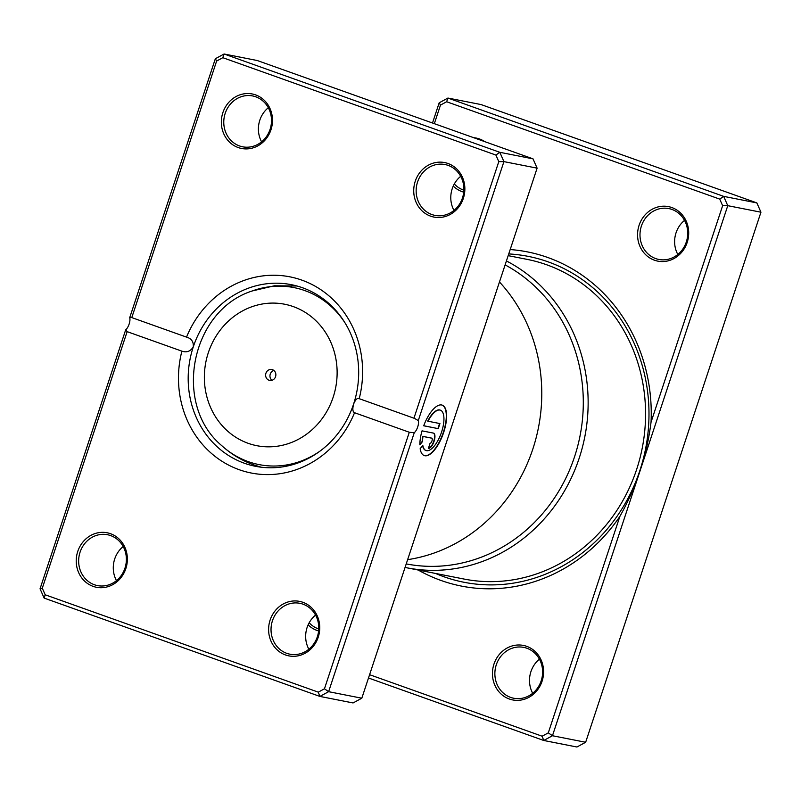 <?xml version="1.0" encoding="UTF-8"?>
<svg xmlns="http://www.w3.org/2000/svg" width="801" height="801" viewBox="0 0 801 801"><rect width="100%" height="100%" fill="white"/><g stroke="black" fill="none" stroke-linecap="round" stroke-linejoin="round"><path stroke-width="1.2" d="M619.884 516.375C628.154 501.696 634.893 486.467 640.109 470.708L552.46 735.739L548.295 732.855L619.884 516.375A170.323 156.315 101.1 0 1 440.981 580.455A170.323 156.315 101.1 0 1 418.192 570.032M510.187 249.552A170.323 156.315 101.1 0 1 547.784 257.501A170.323 156.315 101.1 0 1 651.043 422.187L722.632 205.707L719.739 199.119L446.648 101.747L440.48 105.101L434.342 123.654M654.427 260.205A27.775 25.482 101.1 0 1 639.088 225.301A27.775 25.482 101.1 0 1 671.839 207.549A27.775 25.482 101.1 0 1 687.178 242.453A27.775 25.482 101.1 0 1 654.427 260.205M671.979 209.451A25.922 23.79 -78.9 0 0 668.865 208.59A25.922 23.79 -78.9 0 0 640.91 227.704A25.922 23.79 -78.9 0 0 655.729 258.593A25.922 23.79 -78.9 0 0 658.853 259.454A25.922 23.79 -78.9 0 0 686.797 240.33A25.922 23.79 -78.9 0 0 671.979 209.451M463.719 192.14A27.775 25.482 101.1 0 1 462.047 191.609A27.775 25.482 101.1 0 1 453.246 186.072M473.691 137.692A27.775 25.482 101.1 0 1 479.459 138.953A27.775 25.482 101.1 0 1 484.765 141.637M454.307 183.97A25.922 23.79 -78.9 0 0 463.348 189.997A25.922 23.79 -78.9 0 0 463.869 190.177M509.306 699.003A27.775 25.482 101.1 0 1 493.967 664.099A27.775 25.482 101.1 0 1 526.728 646.347A27.775 25.482 101.1 0 1 542.067 681.25A27.775 25.482 101.1 0 1 509.306 699.003M526.868 648.239A25.922 23.79 -78.9 0 0 523.744 647.388A25.922 23.79 -78.9 0 0 495.789 666.502A25.922 23.79 -78.9 0 0 510.607 697.391A25.922 23.79 -78.9 0 0 513.731 698.242A25.922 23.79 -78.9 0 0 541.686 679.128A25.922 23.79 -78.9 0 0 526.868 648.239M318.608 630.938A27.775 25.482 101.1 0 1 316.926 630.407A27.775 25.482 101.1 0 1 308.135 624.87M309.186 622.767A25.922 23.79 -78.9 0 0 318.227 628.795A25.922 23.79 -78.9 0 0 318.748 628.975M532.695 693.276A25.922 23.79 101.1 0 1 539.413 659.173M677.816 254.478A25.922 23.79 101.1 0 1 684.525 220.375M406.227 563.904A159.219 146.122 -78.9 0 0 574.547 456.78A159.219 146.122 -78.9 0 0 505.121 264.891M506.422 260.946A162.923 149.517 101.1 0 1 579.463 457.361A162.923 149.517 101.1 0 1 406.648 567.759A162.923 149.517 101.1 0 1 405.056 567.438M440.48 105.101L439.188 102.788L447.929 98.052L723.673 196.365L727.769 205.677L640.109 470.708C645.316 454.968 648.95 438.788 651.043 422.187M585.651 742.267L552.46 735.739L543.729 740.474L576.91 747.003L585.651 742.267L760.95 212.205L727.769 205.677L722.632 205.707M432.51 123.004L439.188 102.788M369.591 674.692L542.117 736.209L548.295 732.855M719.739 199.119L723.673 196.365L756.855 202.903L481.111 104.581L447.929 98.052L446.648 101.747M542.117 736.209L543.729 740.474L368.49 677.996M760.95 212.205L756.855 202.903M272.48 369.692A5.557 5.096 -78.9 0 0 265.822 373.606A5.557 5.096 -78.9 0 0 269.667 380.415A5.557 5.096 -78.9 0 0 272.48 369.692M273.872 370.473A5.557 5.096 -78.9 0 0 271.94 380.305M425.892 450.472A21.417 8.431 -70.4 0 1 425.731 450.412A21.417 8.431 -70.4 0 1 422.578 445.686M422.818 445.386A21.417 8.431 109.6 0 0 426.052 450.532A21.417 8.431 109.6 0 0 441.591 431.999A21.417 8.431 109.6 0 0 440.43 410.192A21.417 8.431 109.6 0 0 428.024 421.226L439.929 423.569L438.257 428.645L423.699 425.782A26.763 10.533 -70.4 0 1 442.232 405.146A26.763 10.533 -70.4 0 1 443.674 432.41A26.763 10.533 -70.4 0 1 424.25 455.569A26.763 10.533 -70.4 0 1 420.145 448.71L422.818 445.386M424.089 455.509A26.763 10.533 109.6 0 0 443.353 432.3A26.763 10.533 109.6 0 0 442.072 405.096M433.451 433.101A8.03 3.164 -70.4 0 1 433.621 433.151A8.03 3.164 -70.4 0 1 434.062 441.331A8.03 3.164 -70.4 0 1 428.415 448.33L430.087 443.253A2.673 1.051 109.6 0 0 431.969 440.92A2.673 1.051 109.6 0 0 431.829 438.197A2.673 1.051 109.6 0 0 431.769 438.177L422.988 436.455A21.417 8.431 109.6 0 0 422.538 441.511L419.854 444.825A26.763 10.533 -70.4 0 1 422.027 430.858L433.451 433.101A8.03 3.164 109.6 0 1 433.741 441.221A8.03 3.164 109.6 0 1 428.445 448.24M308.856 649.221A25.922 23.79 101.1 0 1 315.564 615.108M116.475 580.625A25.922 23.79 101.1 0 1 123.184 546.522M453.977 210.423A25.922 23.79 101.1 0 1 460.685 176.32M261.587 141.827A25.922 23.79 101.1 0 1 268.305 107.724M430.588 216.15A27.775 25.482 101.1 0 1 415.248 181.246A27.775 25.482 101.1 0 1 447.999 163.494A27.775 25.482 101.1 0 1 463.338 198.398A27.775 25.482 101.1 0 1 430.588 216.15M448.139 165.386A25.922 23.79 -78.9 0 0 445.016 164.535A25.922 23.79 -78.9 0 0 417.071 183.649A25.922 23.79 -78.9 0 0 431.889 214.538A25.922 23.79 -78.9 0 0 435.013 215.399A25.922 23.79 -78.9 0 0 462.958 196.275A25.922 23.79 -78.9 0 0 448.139 165.386M285.466 654.948A27.775 25.482 101.1 0 1 270.127 620.044A27.775 25.482 101.1 0 1 302.878 602.292A27.775 25.482 101.1 0 1 318.227 637.195A27.775 25.482 101.1 0 1 285.466 654.948M303.028 604.184A25.922 23.79 -78.9 0 0 299.904 603.323A25.922 23.79 -78.9 0 0 271.95 622.447A25.922 23.79 -78.9 0 0 286.768 653.336A25.922 23.79 -78.9 0 0 289.892 654.187A25.922 23.79 -78.9 0 0 317.847 635.073A25.922 23.79 -78.9 0 0 303.028 604.184M93.086 586.352A27.775 25.482 101.1 0 1 77.747 551.448A27.775 25.482 101.1 0 1 110.498 533.696A27.775 25.482 101.1 0 1 125.847 568.6A27.775 25.482 101.1 0 1 93.086 586.352M110.638 535.589A25.922 23.79 -78.9 0 0 107.524 534.738A25.922 23.79 -78.9 0 0 79.569 553.851A25.922 23.79 -78.9 0 0 94.388 584.74A25.922 23.79 -78.9 0 0 97.512 585.601A25.922 23.79 -78.9 0 0 125.457 566.477A25.922 23.79 -78.9 0 0 110.638 535.589M238.207 147.554A27.775 25.482 101.1 0 1 222.868 112.651A27.775 25.482 101.1 0 1 255.619 94.898A27.775 25.482 101.1 0 1 270.958 129.802A27.775 25.482 101.1 0 1 238.207 147.554M255.759 96.801A25.922 23.79 -78.9 0 0 252.635 95.94A25.922 23.79 -78.9 0 0 224.691 115.054A25.922 23.79 -78.9 0 0 239.509 145.942A25.922 23.79 -78.9 0 0 242.633 146.803A25.922 23.79 -78.9 0 0 270.578 127.679A25.922 23.79 -78.9 0 0 255.759 96.801M407.629 559.659A162.923 149.517 -78.9 0 0 532.825 449.081A162.923 149.517 -78.9 0 0 499.464 281.972M358.988 398.598L413.947 418.202L498.793 161.642L495.899 155.064L222.808 57.692L216.63 61.046L131.785 317.596L186.533 337.121A99.975 91.755 101.1 0 1 301.887 280.14A99.975 91.755 101.1 0 1 359.198 398.688C357.416 397.676 355.544 399.479 353.591 404.074A92.566 84.956 -78.9 0 0 302.458 287.729A92.566 84.956 -78.9 0 0 291.304 284.665A92.566 84.956 -78.9 0 0 193.271 346.913A92.566 84.956 -78.9 0 0 244.405 463.248A92.566 84.956 -78.9 0 0 255.549 466.312A92.566 84.956 -78.9 0 0 353.591 404.074C352.37 409.041 352.69 411.934 354.553 412.725A99.975 91.755 101.1 0 1 239.199 469.706A99.975 91.755 101.1 0 1 181.887 351.158L127.139 331.644L42.293 588.194L45.186 594.783L318.277 692.154L324.455 688.8L409.301 432.25L354.553 412.725M318.277 692.154L319.889 696.419L353.071 702.948L361.812 698.212L537.111 168.15L503.919 161.622L418.282 420.575A7.409 2.914 -70.4 0 1 414.257 432.73L328.62 691.684L319.889 696.419L44.145 598.097L40.05 588.795L125.687 329.842L127.139 331.644M361.812 698.212L328.62 691.684L324.455 688.8M131.574 317.506L129.712 317.677A7.409 2.914 -70.4 0 1 125.687 329.842M129.712 317.677L215.349 58.733L224.09 53.997L499.834 152.31L503.919 161.622L498.793 161.642M537.111 168.15L533.015 158.848L257.271 60.526L224.09 53.997L222.808 57.692M533.015 158.848L499.834 152.31L495.899 155.064M181.887 351.158C186.733 352.77 190.528 351.349 193.271 346.913C193.712 341.787 191.459 338.523 186.533 337.121L187.074 337.301M418.282 420.575L414.487 418.382M409.301 432.25L414.257 432.73M42.293 588.194L40.05 588.795M45.186 594.783L44.145 598.097M215.349 58.733L216.63 61.046M419.854 444.315L422.217 441.401A21.417 8.431 -70.4 0 1 422.668 436.335L431.449 438.067A2.673 1.051 -70.4 0 1 431.509 438.077A2.673 1.051 -70.4 0 1 431.569 438.107M423.719 425.731L438.257 428.645M437.937 428.525L439.599 423.499M440.27 410.132A21.417 8.431 -70.4 0 0 440.109 410.072A21.417 8.431 -70.4 0 0 427.704 421.106L428.024 421.226M508.174 255.649L526.988 259.354A162.923 149.517 101.1 0 1 546.612 264.751A162.923 149.517 101.1 0 1 639.759 458.883A162.923 149.517 101.1 0 1 464.069 579.053L406.648 567.759M508.745 253.927A166.077 152.42 101.1 0 1 548.114 261.847A166.077 152.42 101.1 0 1 639.859 470.577A166.077 152.42 101.1 0 1 443.964 576.76A166.077 152.42 101.1 0 1 435.544 573.446M248.14 443.303A72.08 66.153 -78.9 0 0 333.166 397.216A72.08 66.153 -78.9 0 0 293.346 306.623A72.08 66.153 -78.9 0 0 208.32 352.71A72.08 66.153 -78.9 0 0 248.14 443.303M296.921 285.987L274.322 285.797L252.325 290.933A90.203 82.783 101.1 0 1 304.76 290.573A90.203 82.783 101.1 0 1 345.141 323.073M319.929 451.173A90.203 82.783 101.1 0 1 248.19 461.606A90.203 82.783 101.1 0 1 221.857 445.736C231.259 454.247 241.932 460.645 253.867 464.92L261.256 467.223M221.857 445.736C172.265 404.455 190.788 310.357 252.325 290.933"/></g></svg>
